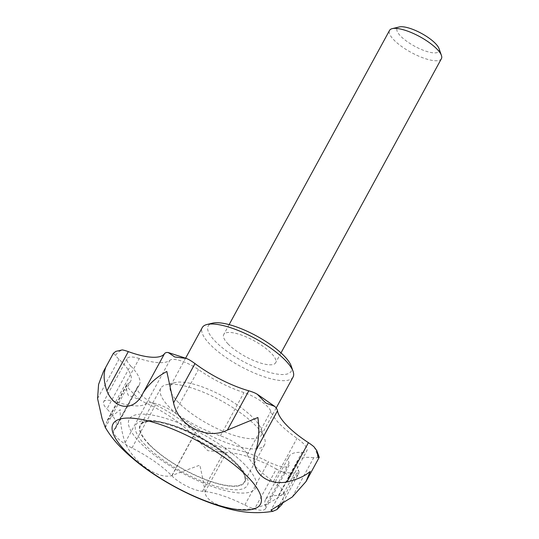 <?xml version="1.0" encoding="UTF-8"?>
<svg xmlns="http://www.w3.org/2000/svg" width="539" height="539" viewBox="0 0 539 539"><rect width="100%" height="100%" fill="white"/><g stroke="black" fill="none" stroke-linecap="round" stroke-linejoin="round"><path stroke-width="0.4" stroke-dasharray="2.69 2.02" d="M282.032 504.295L284.376 492.633C275.853 499.936 266.044 505.144 254.947 508.25L276.366 468.97A22.153 6.744 -151.4 0 0 283.042 472.137C287.287 474.307 290.366 476.301 292.286 478.133C296.052 476.631 298.289 474.94 298.99 473.047A22.153 6.744 -151.4 0 0 298.451 470.23A59.081 17.982 -151.4 0 1 297.508 461.438L270.935 510.177M282.928 502.638L298.99 473.047A114.463 34.846 28.6 0 1 283.042 472.137M254.947 508.25C232.471 512.643 205.73 503.911 204.995 492.006C204.025 484.992 202.307 476.038 199.841 465.144L172.15 475.398C158.668 480.161 133.47 462.543 125.129 442.62C121.538 432.11 119.921 421.127 120.264 409.667L107.423 420.009L106.257 423.176L127.676 383.896A22.153 6.744 -151.4 0 0 126.557 384.907A22.153 6.744 -151.4 0 0 126.308 385.749C126.018 387.837 126.638 390.977 128.174 395.168L139.931 399.79A22.153 6.744 -151.4 0 0 146.541 403.34A59.081 17.982 -151.4 0 1 193.568 436.125A22.153 6.744 -151.4 0 0 197.826 440.154L207.751 450.638L221.542 452.14A22.153 6.744 -151.4 0 0 226.407 452.726A59.081 17.982 -151.4 0 1 276.366 468.97M105.22 427.292L106.257 423.176M113.473 353.476L115.615 355.423A22.153 6.744 -151.4 0 0 118.991 359.264A59.081 17.982 -151.4 0 1 130.654 381.208L105.476 427.38M292.3 496.985L313.718 457.705A22.153 6.744 -151.4 0 0 317.788 457.624C319.62 457.429 319.735 457.2 318.118 456.931M114.302 429.785L137.869 386.551A59.081 17.982 -151.4 0 0 139.311 384.833L115.744 428.067A59.081 17.982 -151.4 0 1 114.302 429.785A22.153 6.744 -151.4 0 0 113.756 430.425A22.153 6.744 -151.4 0 0 131.974 448.003A59.081 17.982 -151.4 0 1 171.766 475.742A22.153 6.744 -151.4 0 0 202.536 491.292A59.081 17.982 -151.4 0 1 244.8 505.036A22.153 6.744 -151.4 0 0 265.491 508.675A22.153 6.744 -151.4 0 0 265.498 506.222L289.066 462.988A22.153 6.744 -151.4 0 1 289.059 465.44L265.491 508.675M244.8 505.036L268.375 461.808A22.153 6.744 -151.4 0 0 289.059 465.44M115.744 428.067A59.081 17.982 -151.4 0 0 106.951 408.939L130.519 365.705A22.153 6.744 -151.4 0 1 127.224 358.536L103.656 401.764A22.153 6.744 -151.4 0 0 106.951 408.939M278.414 495.617L301.988 452.389A59.081 17.982 -151.4 0 0 289.093 456.432L265.518 499.666A59.081 17.982 -151.4 0 1 278.414 495.617A22.153 6.744 -151.4 0 0 283.251 494.101A22.153 6.744 -151.4 0 0 273.448 481.536A59.081 17.982 -151.4 0 1 247.286 454.572A22.153 6.744 -151.4 0 0 220.404 435.829A59.081 17.982 -151.4 0 1 174.865 412.813A22.153 6.744 -151.4 0 0 146.305 403.522A59.081 17.982 -151.4 0 1 115.676 401.777A22.153 6.744 -151.4 0 0 103.656 401.764M265.518 499.666A59.081 17.982 -151.4 0 0 265.498 506.222M244.928 464.773A71.977 21.91 -151.4 0 0 134.393 415.259A71.977 21.91 -151.4 0 0 198.008 480.822A71.977 21.91 -151.4 0 0 244.928 464.773M289.093 456.432A59.081 17.982 -151.4 0 0 289.066 462.988M169.569 407.41A59.081 17.982 28.6 0 1 160.777 388.282A59.081 17.982 28.6 0 1 166.248 384.718A59.081 17.982 28.6 0 1 221.259 400.773A59.081 17.982 28.6 0 1 264.548 438.315A59.081 17.982 28.6 0 1 264.521 444.843A59.081 17.982 28.6 0 1 224.278 441.872A59.081 17.982 28.6 0 1 169.569 407.41M162.3 422.549A59.081 17.982 -151.4 0 0 140.571 425.338A59.081 17.982 -151.4 0 0 149.364 444.466A59.081 17.982 -151.4 0 0 204.079 478.928A59.081 17.982 -151.4 0 0 244.315 481.9A59.081 17.982 -151.4 0 0 220.478 450.025A59.081 17.982 -151.4 0 0 162.3 422.549M178.321 402.377A51.697 15.739 28.6 0 1 170.627 385.641A51.697 15.739 28.6 0 1 175.418 382.522A51.697 15.739 28.6 0 1 223.55 396.569A51.697 15.739 28.6 0 1 261.428 429.421A51.697 15.739 28.6 0 1 261.402 435.135A51.697 15.739 28.6 0 1 226.191 432.527A51.697 15.739 28.6 0 1 178.321 402.377M148.953 444.379A59.647 18.158 28.6 0 1 142.902 422.441A59.647 18.158 28.6 0 1 201.135 437.681A59.647 18.158 28.6 0 1 245.494 478.376A59.647 18.158 28.6 0 1 209.375 481.105A59.647 18.158 28.6 0 1 148.953 444.379M115.676 401.777L139.251 358.543A59.081 17.982 -151.4 0 0 169.873 360.288A22.153 6.744 -151.4 0 1 198.433 369.579A59.081 17.982 -151.4 0 0 243.972 392.601A22.153 6.744 -151.4 0 1 270.861 411.345A59.081 17.982 -151.4 0 0 297.023 438.301A22.153 6.744 -151.4 0 1 306.819 450.867L283.251 494.101M139.251 358.543A22.153 6.744 -151.4 0 0 127.224 358.536M139.311 384.833A59.081 17.982 -151.4 0 0 130.519 365.705M137.869 386.551A22.153 6.744 -151.4 0 0 137.33 387.191A22.153 6.744 -151.4 0 0 155.549 404.769A59.081 17.982 -151.4 0 1 195.334 432.507A22.153 6.744 -151.4 0 0 226.111 448.064A59.081 17.982 -151.4 0 1 268.375 461.808M301.988 452.389A22.153 6.744 -151.4 0 0 306.819 450.867M313.718 457.705A59.081 17.982 -151.4 0 0 297.508 461.438M127.676 383.896A59.081 17.982 -151.4 0 0 130.654 381.208M441.407 58.697A29.537 8.995 28.6 0 1 421.289 57.208A29.537 8.995 28.6 0 1 393.935 39.98A29.537 8.995 28.6 0 1 389.535 30.413M228.152 344.05A29.537 8.995 28.6 0 1 223.752 334.483A29.537 8.995 28.6 0 1 253.997 340.729A29.537 8.995 28.6 0 1 275.624 362.767A29.537 8.995 28.6 0 1 255.506 361.278A29.537 8.995 28.6 0 1 228.152 344.05M291.208 366.028A47.264 14.385 28.6 0 1 265.511 371.223A47.264 14.385 28.6 0 1 215.223 341.302A47.264 14.385 28.6 0 1 212.568 323.151M293.054 377.078A51.697 15.739 28.6 0 1 257.844 374.477A51.697 15.739 28.6 0 1 209.974 344.32A51.697 15.739 28.6 0 1 202.28 327.584M439.029 48.611A23.878 7.27 28.6 0 1 426.053 51.232A23.878 7.27 28.6 0 1 400.645 36.12A23.878 7.27 28.6 0 1 399.305 26.95M279.896 504.261L298.451 470.23M204.995 492.006L226.407 452.726M172.15 475.398L193.568 436.125M125.129 442.62L146.541 403.34M97.572 398.543L118.991 359.264M145.429 445.18A63.434 19.31 28.6 0 1 159.322 421.653A63.434 19.31 28.6 0 1 237.942 464.84A63.434 19.31 28.6 0 1 224.056 488.368A63.434 19.31 28.6 0 1 145.429 445.18M166.901 352.439A114.463 34.846 28.6 0 1 188.913 359.601M255.176 393.099A114.463 34.846 28.6 0 1 275.894 407.545M313.961 446.77A114.463 34.846 28.6 0 1 317.788 457.624M221.542 452.14A114.463 34.846 28.6 0 1 197.826 440.154M139.931 399.79A114.463 34.846 28.6 0 1 126.308 385.749M115.615 355.423A114.463 34.846 28.6 0 1 122.34 349.899M202.536 491.292L226.111 448.064M171.766 475.742L195.334 432.507M131.974 448.003L155.549 404.769M146.305 403.522L169.873 360.288M174.865 412.813L198.433 369.579M220.404 435.829L243.972 392.601M247.286 454.572L270.861 411.345M273.448 481.536L297.023 438.301M126.557 384.907L107.423 420.009M160.777 388.282L140.571 425.338M264.521 444.843L244.315 481.9M175.418 382.522L166.248 384.718M261.428 429.421L264.548 438.315M142.902 422.441C141.494 422.401 149.256 420.393 155.313 421.66C163.432 422.765 173.039 425.669 184.156 430.385C200.501 437.5 214.967 446.103 227.566 456.196L239.336 467.414C241.708 470.008 245.104 474.967 245.494 478.376M229.129 324.626L223.752 334.483M281.001 352.904L275.624 362.767M185.618 358.152L170.627 385.641M276.204 407.983L261.402 435.135M137.33 387.191L113.756 430.425"/><path stroke-width="0.81" d="M319.243 457.308L318.118 456.931L316.777 450.543L319.243 457.308L306.037 481.543L310.215 471.436C305.04 475.984 297.299 479.488 287.004 481.947C264.764 486.178 248.135 469.132 256.086 450.085C258.929 439.918 259.535 429.064 257.891 417.516L227.391 430.082C207.077 440.43 178.2 425.904 173.571 402.876L166.814 371.472C156.573 377.037 148.663 384.199 143.084 392.958C134.548 411.641 115.144 410.597 106.89 390.896L128.309 351.617A22.153 6.744 -151.4 0 0 122.34 349.899L115.804 351.381L113.385 353.294L103.448 371.519L98.576 384.442L97.572 398.543L102.033 418.399L105.22 427.292C109.471 434.495 114.652 441.192 120.776 447.39C135.033 461.768 152.773 474.765 174.009 486.38C190.638 495.476 207.037 502.415 223.2 507.199C240.124 512.643 256.685 514.011 272.869 511.295L277.033 509.51L282.032 504.295L282.928 502.638M272.869 511.295L270.935 510.177L292.3 496.985L306.037 481.543M103.448 371.519L105.563 367.982C103.299 373.985 103.744 381.625 106.89 390.896M113.385 353.294L115.811 351.381M173.571 402.876L194.983 363.596A22.153 6.744 -151.4 0 0 188.913 359.601L186.481 358.469L174.724 356.966L168.303 352.553L166.901 352.439A22.153 6.744 -151.4 0 0 164.503 353.678A59.081 17.982 -151.4 0 1 128.309 351.617M256.086 450.085L277.497 410.806A22.153 6.744 -151.4 0 0 275.894 407.545L274.722 406.386L265.801 403.01L257.298 394.252L255.176 393.099A22.153 6.744 -151.4 0 0 248.802 390.802A59.081 17.982 -151.4 0 1 194.983 363.596M316.777 450.543L313.961 446.77A22.153 6.744 -151.4 0 0 308.416 442.667A59.081 17.982 -151.4 0 1 277.497 410.806M229.129 324.626L389.535 30.413A29.537 8.995 28.6 0 1 392.277 28.634A29.537 8.995 28.6 0 1 419.78 36.659A29.537 8.995 28.6 0 1 441.428 55.429A29.537 8.995 28.6 0 1 441.407 58.697L281.001 352.904M185.618 358.152L202.28 327.584A51.697 15.739 28.6 0 1 207.07 324.471L212.568 323.151A47.264 14.385 28.6 0 1 256.577 335.992A47.264 14.385 28.6 0 1 291.208 366.028L293.081 371.364A51.697 15.739 28.6 0 1 293.054 377.078L276.204 407.983M207.07 324.471A51.697 15.739 28.6 0 1 255.203 338.519A51.697 15.739 28.6 0 1 293.081 371.364M392.277 28.634L399.305 26.95A23.878 7.27 28.6 0 1 421.538 33.438A23.878 7.27 28.6 0 1 439.029 48.611L441.428 55.429M277.033 509.51L279.896 504.261M125.553 451.062A83.922 25.542 28.6 0 1 143.926 419.935A83.922 25.542 28.6 0 1 247.94 477.076A83.922 25.542 28.6 0 1 229.567 508.203A83.922 25.542 28.6 0 1 125.553 451.062M143.084 392.958L164.503 353.678M227.391 430.082L248.802 390.802M287.004 481.947L308.416 442.667M257.298 394.252L274.722 406.386M168.303 352.553L186.481 358.469"/></g></svg>
